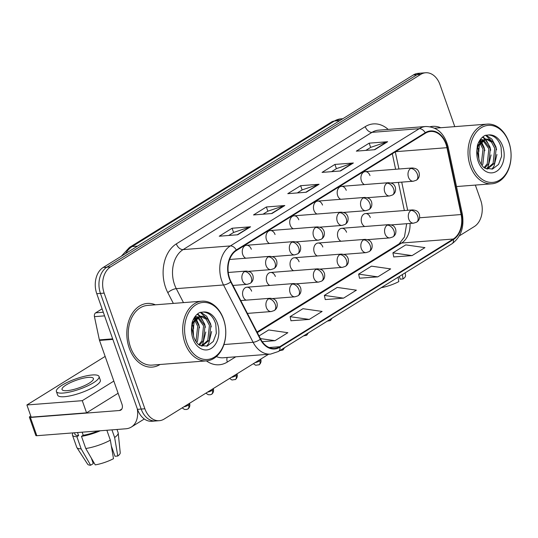 <?xml version="1.0" encoding="UTF-8"?>
<svg xmlns="http://www.w3.org/2000/svg" width="538" height="538" viewBox="0 0 538 538"><rect width="100%" height="100%" fill="white"/><g stroke="black" fill="none" stroke-linecap="round" stroke-linejoin="round"><path stroke-width="0.81" d="M251.629 291.186A6.651 4.775 85.6 0 0 246.834 287.218A6.651 4.775 85.6 0 0 243.062 296.505A6.651 4.775 85.6 0 0 246.088 300.157M275.362 276.458A6.651 4.775 85.6 0 0 270.567 272.484A6.651 4.775 85.6 0 0 266.794 281.777A6.651 4.775 85.6 0 0 269.82 285.429M299.094 261.73A6.651 4.775 85.6 0 0 294.299 257.756A6.651 4.775 85.6 0 0 290.527 267.05A6.651 4.775 85.6 0 0 293.553 270.701M322.827 247.003A6.651 4.775 85.6 0 0 318.032 243.028A6.651 4.775 85.6 0 0 314.259 252.315A6.651 4.775 85.6 0 0 317.286 255.967M346.559 232.268A6.651 4.775 85.6 0 0 341.764 228.3A6.651 4.775 85.6 0 0 337.992 237.588A6.651 4.775 85.6 0 0 341.018 241.239M370.292 217.54A6.651 4.775 85.6 0 0 365.497 213.566A6.651 4.775 85.6 0 0 361.724 222.86A6.651 4.775 85.6 0 0 364.751 226.511M251.32 249.255A6.651 4.775 85.6 0 0 246.525 245.281A6.651 4.775 85.6 0 0 242.752 254.568A6.651 4.775 85.6 0 0 245.785 258.22M275.053 234.521A6.651 4.775 85.6 0 0 270.258 230.553A6.651 4.775 85.6 0 0 266.485 239.84A6.651 4.775 85.6 0 0 269.518 243.492M298.785 219.793A6.651 4.775 85.6 0 0 293.99 215.819A6.651 4.775 85.6 0 0 290.217 225.113A6.651 4.775 85.6 0 0 293.25 228.764M322.518 205.065A6.651 4.775 85.6 0 0 317.723 201.091A6.651 4.775 85.6 0 0 313.95 210.385A6.651 4.775 85.6 0 0 316.983 214.03M346.25 190.338A6.651 4.775 85.6 0 0 341.455 186.363A6.651 4.775 85.6 0 0 337.682 195.65A6.651 4.775 85.6 0 0 340.715 199.302M369.983 175.603A6.651 4.775 85.6 0 0 365.188 171.635A6.651 4.775 85.6 0 0 361.415 180.923A6.651 4.775 85.6 0 0 364.448 184.574M129.221 348.025A31.93 22.926 85.6 0 0 152.261 367.098A31.93 22.926 85.6 0 0 160.062 364.488A31.93 22.926 85.6 0 1 152.261 367.098A31.93 22.926 85.6 0 1 129.221 348.025A31.93 22.926 85.6 0 1 147.311 303.432A31.93 22.926 85.6 0 0 129.221 348.025M229.645 278.442A21.285 15.286 -94.4 0 1 236.491 250.459L425.41 133.209A21.285 15.286 -94.4 0 1 430.622 131.46A21.285 15.286 -94.4 0 1 446.957 147.688L461.12 214.548A21.285 15.286 -94.4 0 1 453.285 239.027L279.78 346.714A21.285 15.286 -94.4 0 1 274.568 348.456A21.285 15.286 -94.4 0 1 260.607 338.994L231.044 281.697A21.285 15.286 -94.4 0 1 229.645 278.442M229.302 278.65A21.816 15.669 85.6 0 0 230.735 281.986L260.305 339.29A21.816 15.669 85.6 0 0 279.948 347.198L453.46 239.511A21.816 15.669 85.6 0 0 461.483 214.427L447.327 147.56A21.816 15.669 85.6 0 0 425.242 132.718L236.323 249.968A21.816 15.669 85.6 0 0 229.302 278.65M159.275 420.689L151.891 421.267A19.953 14.331 85.6 0 1 137.493 409.344L96.766 293.701A19.953 14.331 85.6 0 1 103.188 267.467L413.339 74.977A19.953 14.331 85.6 0 1 418.221 73.336L421.913 73.054A19.953 14.331 85.6 0 0 417.031 74.688L106.88 267.178A19.953 14.331 85.6 0 0 100.458 293.412L141.185 409.062A19.953 14.331 85.6 0 0 155.583 420.978A19.953 14.331 85.6 0 1 141.185 409.062L100.458 293.412A19.953 14.331 85.6 0 1 106.88 267.178L417.031 74.688A19.953 14.331 85.6 0 1 421.913 73.054L425.605 72.764A19.953 14.331 85.6 0 0 420.723 74.399L110.572 266.895A19.953 14.331 85.6 0 0 104.15 293.129L144.877 408.772A19.953 14.331 85.6 0 0 159.275 420.689A19.953 14.331 85.6 0 0 164.157 419.055L268.556 354.26M365.833 150.398L370.749 147.345L387.024 141.844A5.319 3.47 58.2 0 1 387.636 141.723L369.176 143.155L356.324 151.138L374.784 149.698L387.636 141.723M370.669 147.399L369.176 143.155M331.563 171.662L336.479 168.616L352.746 163.115A5.319 3.47 58.2 0 1 353.365 162.994L334.905 164.426L322.054 172.402L340.514 170.97L353.365 162.994M336.398 168.663L334.905 164.426M228.751 235.476L233.667 232.429L249.935 226.928A5.319 3.47 58.2 0 1 250.553 226.801L232.093 228.24L219.242 236.216L237.702 234.776L250.553 226.801M233.586 232.477L232.093 228.24M263.021 214.205L267.937 211.158L284.205 205.657A5.319 3.47 58.2 0 1 284.824 205.529L266.364 206.969L253.512 214.944L271.972 213.505L284.824 205.529M267.857 211.205L266.364 206.969M297.292 192.934L302.208 189.887L318.476 184.386A5.319 3.47 58.2 0 1 319.095 184.265L300.634 185.697L287.783 193.673L306.243 192.241L319.095 184.265M302.127 189.934L300.634 185.697M155.421 304.804A31.93 22.926 85.6 0 0 147.311 303.432A31.93 22.926 85.6 0 1 155.421 304.804M440.723 127.735A31.93 22.926 85.6 0 0 432.613 126.363A31.93 22.926 85.6 0 0 430.185 126.733A31.93 22.926 85.6 0 1 432.613 126.363L432.613 126.363A31.93 22.926 85.6 0 1 440.723 127.735M454.778 126.638L440.003 84.681A19.953 14.331 85.6 0 0 425.605 72.764M459.324 235.866L474.308 226.565A19.953 14.331 85.6 0 0 480.73 200.331L475.357 185.085M393.782 256.935L412.081 255.604L424.933 247.628L405.753 244.884L392.901 252.86L393.803 257.023M290.971 320.749L309.269 319.417L322.121 311.435L302.941 308.698L290.09 316.674L290.991 320.836M262.228 341.677L274.999 340.682L287.85 332.706L268.67 329.962L259.034 335.947M359.512 278.207L377.81 276.875L390.662 268.899L371.482 266.155L358.631 274.131L359.532 278.294M343.54 298.146L356.391 290.17L337.212 287.426L324.36 295.402L325.261 299.565L343.54 298.146L324.36 295.402M309.269 319.417L290.09 316.674M274.999 340.682L260.405 338.597M377.81 276.875L358.631 274.131M412.081 255.604L392.901 252.86M102.092 308.839L95.67 312.827L103.289 312.235M137.264 408.705A26.604 17.357 58.2 0 1 131.346 427.037A26.604 17.357 58.2 0 1 125.892 428.779L36.819 435.706A3.329 0.807 160.6 0 1 35.824 435.477L29.395 417.219A3.329 0.807 -19.4 0 0 30.39 417.441L119.456 410.514A6.651 4.338 -121.8 0 0 120.821 410.084A6.651 4.338 -121.8 0 0 121.931 404.072L99.517 340.426A3.329 2.387 -94.4 0 1 99.362 339.881L94.446 316.647A3.329 2.387 -94.4 0 1 95.67 312.827M30.767 415.955L30.222 416.291A3.329 0.807 -19.4 0 0 29.395 417.219M201.925 301.186L147.466 305.423A29.933 21.493 85.6 0 0 130.512 347.225A29.933 21.493 85.6 0 0 152.106 365.107L206.565 360.87A29.933 21.493 85.6 0 0 223.519 319.061A29.933 21.493 85.6 0 0 201.925 301.186A29.933 21.493 85.6 0 0 184.964 342.995A29.933 21.493 85.6 0 0 206.565 360.87M223.586 319.525A28.601 20.538 85.6 0 0 195.953 304.784A28.601 20.538 85.6 0 0 186.747 342.39A28.601 20.538 85.6 0 0 214.386 357.131A28.601 20.538 85.6 0 0 223.586 319.525M192.853 332.908L193.909 337.454C195.906 342.067 198.038 344.75 200.291 345.517L207.305 346.062L213.25 341.495L216.316 333.331L215.778 324.172C213.364 316.539 209.161 312.497 203.169 312.04L199.8 312.484C196.202 314.36 193.64 317.729 192.1 322.592L191.609 327.232L192.853 332.908L194.171 321.919L200.499 316.277L202.833 316.27L207.661 319.142L210.896 325.255L209.269 340.251L202.046 346.163M192.994 325.631L193.599 336.499M195.516 319.606L199.174 326.162L197.547 341.166L196.673 342.538M194.85 320.608L197.708 326.277L195.933 341.536M198.287 317.09L205.032 325.712L203.411 340.709L199.517 345.093M197.587 317.541L203.566 325.826L201.945 340.823L198.825 344.629M200.439 316.283L206.195 319.256L209.43 325.369L207.803 340.366L201.501 346.001M191.972 323.271L192.167 323.647M193.922 318.308L194.763 318.92M193.458 319.175L194.09 319.76M195.307 316.64L197.54 316.848M194.917 316.761L196.834 317.205M191.683 325.611L192.658 322.316L199.699 316.297L201.165 316.183M200.795 312.235L206.632 316.236L210.54 323.681L211.279 326.855M211.636 331.549L208.724 343.217L206.679 346.23M197.601 313.896L200.378 316.25M200.418 316.29L204.682 324.138L205.415 327.306M205.772 332.007L202.86 343.674L201.394 345.961M194.763 316.983L195.637 318.066M196.162 318.826L198.818 324.596L199.558 327.763M192.093 322.652L192.315 323.204M193.048 325.362L193.693 328.22M200.27 312.349L208.24 319.841M197.244 314.199L199.645 316.304M199.78 316.445L202.382 320.292M194.42 317.494L195.166 318.496M195.724 319.343L196.518 320.749M508.827 141.992A29.933 21.493 85.6 0 0 487.226 124.117A29.933 21.493 85.6 0 0 470.273 165.919A29.933 21.493 85.6 0 0 491.866 183.801A29.933 21.493 85.6 0 0 508.827 141.992M508.894 142.456A28.601 20.538 85.6 0 0 481.254 127.714A28.601 20.538 85.6 0 0 472.048 165.321A28.601 20.538 85.6 0 0 499.688 180.055A28.601 20.538 85.6 0 0 508.894 142.456M478.154 155.838L479.21 160.378C481.214 164.998 483.339 167.681 485.599 168.441L492.613 168.986L498.551 164.426L501.624 156.262L501.08 147.103C498.665 139.47 494.462 135.421 488.47 134.971L485.101 135.415C481.503 137.291 478.941 140.653 477.408 145.516L476.91 150.163L478.154 155.838L479.472 144.85L485.801 139.201L488.134 139.194L492.963 142.072L496.197 148.185L494.577 163.182L487.347 169.087M478.295 148.562L478.901 159.43M480.824 142.536L484.476 149.093L482.855 164.09L481.981 165.469M480.158 143.538L483.01 149.208L481.241 164.467M483.595 140.014L490.333 148.636L488.712 163.633L484.825 168.024M482.889 140.472L488.874 148.75L487.246 163.747L484.126 167.553M485.747 139.214L486.668 139.308L491.503 142.187L494.731 148.3L493.111 163.296L486.803 168.925M477.28 146.202L477.468 146.578M479.23 141.238L480.064 141.85M478.766 142.099L479.392 142.684M480.609 139.571L482.848 139.779M480.226 139.692L482.142 140.136M476.984 148.542L477.966 145.247L485.007 139.228L486.473 139.113M486.103 135.159L491.94 139.167L495.848 146.612L496.581 149.779M496.937 154.48L494.025 166.148L491.981 169.161M482.909 136.827L485.686 139.174M485.72 139.214L489.983 147.069L490.723 150.237M491.08 154.937L488.168 166.598L486.695 168.892M480.071 139.907L480.938 140.996M481.463 141.756L484.126 147.526L484.859 150.694M477.394 145.576L477.623 146.134M478.356 148.286L479.002 151.151M485.572 135.28L493.548 142.765M482.546 137.129L484.953 139.234M485.081 139.376L487.684 143.222M479.721 140.425L480.474 141.427M481.026 142.267L481.819 143.68M105.145 356.412L26.9 404.973L82.28 400.669L113.834 381.086M26.9 404.973L31.184 417.152L86.564 412.841L118.125 393.258M82.28 400.669L86.564 412.841M66.187 384.912A16.631 4.035 -19.4 0 0 62.038 389.539A16.631 4.035 -19.4 0 0 72.596 389.734A16.631 4.035 -19.4 0 0 89.261 383.117A16.631 4.035 -19.4 0 0 93.404 378.49A16.631 4.035 -19.4 0 0 82.845 378.301A16.631 4.035 -19.4 0 0 66.187 384.912M92.657 460.407A13.302 3.228 -19.4 0 0 92.267 460.763M73.168 432.875A21.95 5.326 -19.4 0 0 72.448 435.128L76.739 447.3A21.95 5.326 -19.4 0 0 76.873 447.582L87.667 464.24A17.297 4.196 -19.4 0 0 90.633 465.235L93.269 463.601L91.346 458.134M56.389 391.53L57.674 395.181A22.616 5.488 -19.4 0 0 72.038 395.437A22.616 5.488 -19.4 0 0 94.701 386.445A22.616 5.488 -19.4 0 0 100.337 380.158L99.053 376.506A22.616 5.488 -19.4 0 0 84.688 376.244A22.616 5.488 -19.4 0 0 62.031 385.235A22.616 5.488 -19.4 0 0 56.389 391.53A22.616 5.488 -19.4 0 0 70.754 391.785A22.616 5.488 -19.4 0 0 93.41 382.794A22.616 5.488 -19.4 0 0 99.053 376.506M106.86 430.259L110.351 440.171L113.505 458.685A17.297 4.196 -19.4 0 1 95.246 464.879L85.777 448.504L81.487 436.331L83.222 435.255A19.287 4.681 -19.4 0 0 98.198 430.931M81.487 436.331A21.95 5.326 -19.4 0 0 100.31 430.763M85.777 448.504A21.95 5.326 -19.4 0 0 110.351 440.171M111.353 446.036L114.95 456.244L117.788 456.029L114.634 437.515L111.944 429.862M114.634 437.515A21.95 5.326 -19.4 0 0 118.212 433.029A21.95 5.326 -19.4 0 0 118.145 432.72L117.002 429.465M117.788 456.029A17.297 4.196 -19.4 0 0 120.236 452.767L118.212 433.029M112.328 451.772L111.729 447.098M74.446 432.774L74.957 434.247A19.287 4.681 -19.4 0 0 78.609 435.612L76.873 436.688L81.157 448.867L90.633 465.235M77.526 432.539L78.609 435.612M83.222 435.255L82.139 432.175M72.448 435.128A21.95 5.326 -19.4 0 0 76.873 436.688M76.873 447.582A21.95 5.326 -19.4 0 0 81.157 448.867M398.066 277.238L398.806 281.616A17.297 4.196 -19.4 0 1 381.22 287.689M399.304 276.471L400.252 279.175L403.09 278.953L402.35 274.575M403.09 278.953A17.297 4.196 -19.4 0 0 405.544 275.698L405.242 272.779M173.35 303.412L167.816 292.685A33.255 23.88 -94.4 0 1 176.329 243.882L365.248 126.632A6.651 4.338 -121.8 0 0 372.007 132.355L183.088 249.605A26.604 19.106 85.6 0 0 174.527 284.589A26.604 19.106 85.6 0 0 176.276 288.65L183.485 302.618M365.248 126.632A33.255 23.88 -94.4 0 1 388.187 129.423M378.517 130.176A26.604 19.106 85.6 0 0 372.007 132.355L419.263 128.683A26.604 19.106 -94.4 0 1 425.773 126.504L378.517 130.176M279.948 347.198A6.651 4.338 -121.8 0 1 278.428 351.489L270.553 354.105A26.604 19.106 -94.4 0 1 253.102 342.282L223.532 284.979A26.604 19.106 -94.4 0 1 221.784 280.91A26.604 19.106 -94.4 0 1 230.345 245.933A6.651 4.338 58.2 0 1 236.323 249.968M230.735 281.986A6.651 2.34 -27.3 0 1 223.532 284.979L176.276 288.65A6.651 2.34 152.7 0 0 167.816 292.685M453.46 239.511A6.651 4.338 58.2 0 1 451.933 243.801C461.019 237.083 464.469 227.09 462.276 213.828L448.12 146.968C444.576 133.538 437.132 126.719 425.773 126.504M461.483 214.427A6.651 0.834 -12 0 0 462.276 213.828M223.949 344.549L253.102 342.282A6.651 2.34 -27.3 0 0 260.305 339.29M447.327 147.56A6.651 0.834 -12 0 0 448.12 146.968M425.242 132.718A6.651 4.338 -121.8 0 0 419.263 128.683L230.345 245.933L183.088 249.605A6.651 4.338 -121.8 0 1 176.329 243.882M235.772 356.808L227.332 362.047A33.255 23.88 -94.4 0 1 206.417 360.884M420.723 74.399L413.339 74.977M110.572 266.895L103.188 267.467M104.15 293.129L96.766 293.701M144.877 408.772L137.493 409.344M216.384 356.573A26.604 19.106 85.6 0 0 223.297 357.777L270.553 354.105M227.238 357.474A6.651 4.338 -121.8 0 0 227.332 362.047M453.285 239.027L401.597 243.041A21.285 15.286 85.6 0 0 410.043 223.445M461.12 214.548L419.62 217.776M446.957 147.688L395.652 151.676M407.676 210.291L401.718 182.133M398.934 169.006L395.309 151.884M279.78 346.714L269.155 347.535M257.305 332.598L401.597 243.041A11.97 7.808 -121.8 0 0 399.142 243.828L404.455 236.982L406.681 223.707M318.476 184.386L305.766 192.274M284.205 205.657L271.495 213.546M249.935 226.928L237.224 234.817M352.746 163.115L340.036 171.003M387.024 141.844L374.307 149.739M339.781 120.626L334.394 121.05A13.302 8.675 -121.8 0 0 331.664 121.918L340.904 118.864A26.604 19.106 85.6 0 0 334.394 121.05L132.193 246.538A26.604 19.106 85.6 0 0 125.623 253.546M137.58 246.122L132.193 246.538A13.302 8.675 -121.8 0 0 129.463 247.406L331.664 121.918M244.501 271.623A6.651 4.775 85.6 0 0 242.362 280.365A6.651 4.775 85.6 0 0 247.164 284.34L250.157 283.358A6.651 4.338 -121.8 0 0 251.259 277.352A6.651 4.338 58.2 0 0 244.501 271.623A6.651 4.775 85.6 0 1 246.128 271.078C251.73 271.609 251.925 273.707 252.9 275.449C253.721 279.067 252.799 281.704 250.157 283.358M182.153 407.885L184.507 409.452L186.592 409.479L187.876 408.941A4.324 2.818 -121.8 0 0 188.596 405.033A4.324 1.049 160.6 0 1 183.821 406.849M268.543 298.832A6.651 4.775 85.6 0 0 266.404 307.575A6.651 4.775 85.6 0 0 271.206 311.549L274.198 310.567A6.651 4.338 -121.8 0 0 275.301 304.555A6.651 4.338 58.2 0 0 268.543 298.832A6.651 4.775 85.6 0 1 270.17 298.281C275.772 298.819 275.967 300.91 276.942 302.652C277.756 306.277 276.841 308.913 274.198 310.567M189.497 403.325L189.672 403.836A4.324 1.049 160.6 0 1 188.596 405.033M268.233 256.895A6.651 4.775 85.6 0 0 266.095 265.637A6.651 4.775 85.6 0 0 270.896 269.612L273.889 268.63A6.651 4.338 -121.8 0 0 274.992 262.618A6.651 4.338 58.2 0 0 268.233 256.895A6.651 4.775 85.6 0 1 269.861 256.35C275.463 256.882 275.658 258.98 276.633 260.715C277.453 264.34 276.532 266.976 273.889 268.63M291.966 242.161A6.651 4.775 85.6 0 0 289.827 250.91A6.651 4.775 85.6 0 0 294.629 254.884L297.622 253.902A6.651 4.338 -121.8 0 0 298.724 247.89A6.651 4.338 58.2 0 0 291.966 242.161A6.651 4.775 85.6 0 1 293.593 241.616C299.195 242.154 299.39 244.245 300.365 245.987C301.186 249.612 300.265 252.248 297.622 253.902M315.698 227.433A6.651 4.775 85.6 0 0 313.56 236.182A6.651 4.775 85.6 0 0 318.361 240.15L321.354 239.175A6.651 4.338 -121.8 0 0 322.457 233.162A6.651 4.338 58.2 0 0 315.698 227.433A6.651 4.775 85.6 0 1 317.326 226.888C322.928 227.419 323.123 229.518 324.098 231.259C324.918 234.877 323.997 237.52 321.354 239.175M339.431 212.705A6.651 4.775 85.6 0 0 337.292 221.448A6.651 4.775 85.6 0 0 342.094 225.422L345.087 224.44A6.651 4.338 -121.8 0 0 346.19 218.435A6.651 4.338 58.2 0 0 339.431 212.705A6.651 4.775 85.6 0 1 341.058 212.16C346.66 212.692 346.855 214.79 347.83 216.532C348.651 220.15 347.73 222.793 345.087 224.44M205.886 393.157L208.24 394.724L210.324 394.751L211.609 394.213A4.324 2.818 -121.8 0 0 212.328 390.306A4.324 1.049 160.6 0 1 207.554 392.121M292.275 284.098A6.651 4.775 85.6 0 0 290.137 292.847A6.651 4.775 85.6 0 0 294.938 296.815L297.931 295.839A6.651 4.338 -121.8 0 0 299.034 289.827A6.651 4.338 58.2 0 0 292.275 284.098A6.651 4.775 85.6 0 1 293.903 283.553C299.505 284.091 299.7 286.182 300.675 287.924C301.488 291.549 300.574 294.185 297.931 295.839M213.23 388.597L213.404 389.102A4.324 1.049 160.6 0 1 212.328 390.306M229.618 378.429L231.972 379.996L235.341 379.485A4.324 2.818 -121.8 0 0 236.061 375.578A4.324 1.049 160.6 0 1 231.286 377.394M316.008 269.37A6.651 4.775 85.6 0 0 313.869 278.112A6.651 4.775 85.6 0 0 318.671 282.087L321.663 281.112A6.651 4.338 -121.8 0 0 322.766 275.1A6.651 4.338 58.2 0 0 316.008 269.37A6.651 4.775 85.6 0 1 317.635 268.825C323.237 269.356 323.432 271.455 324.407 273.196C325.221 276.814 324.306 279.457 321.663 281.112M236.962 373.87L237.137 374.374A4.324 1.049 160.6 0 1 236.061 375.578M253.351 363.695L255.705 365.262L259.074 364.757A4.324 2.818 -121.8 0 0 259.793 360.85A4.324 1.049 160.6 0 1 255.019 362.666M339.74 254.642A6.651 4.775 85.6 0 0 337.602 263.385A6.651 4.775 85.6 0 0 342.403 267.359L345.396 266.377A6.651 4.338 -121.8 0 0 346.499 260.372A6.651 4.338 58.2 0 0 339.74 254.642A6.651 4.775 85.6 0 1 341.368 254.097C346.97 254.629 347.165 256.727 348.14 258.462C348.954 262.087 348.039 264.723 345.396 266.377M260.695 359.142L260.869 359.646A4.324 1.049 160.6 0 1 259.793 360.85M121.817 409.055L119.456 410.514M112.852 339.391L99.517 340.426M30.39 417.441L36.819 435.706M99.362 339.881L112.664 338.846M104.567 315.86L94.446 316.647M191.609 327.232A19.025 13.665 85.6 0 0 192.913 338.563A19.025 13.665 85.6 0 0 211.299 348.368A19.025 13.665 85.6 0 0 217.419 323.351A19.025 13.665 85.6 0 0 203.169 312.04M200.499 316.277A15.037 10.8 85.6 0 0 191.636 328.745M476.91 150.163A19.025 13.665 85.6 0 0 478.215 161.494A19.025 13.665 85.6 0 0 496.601 171.299A19.025 13.665 85.6 0 0 502.727 146.282A19.025 13.665 85.6 0 0 488.47 134.971M485.801 139.201A15.037 10.8 85.6 0 0 476.937 151.676M363.163 197.977A6.651 4.775 85.6 0 0 361.025 206.72A6.651 4.775 85.6 0 0 365.827 210.694L368.819 209.712A6.651 4.338 -121.8 0 0 369.922 203.7A6.651 4.338 58.2 0 0 363.163 197.977A6.651 4.775 85.6 0 1 364.791 197.433C370.393 197.964 370.588 200.062 371.563 201.797C372.383 205.422 371.462 208.058 368.819 209.712M386.896 183.243A6.651 4.775 85.6 0 0 384.757 191.992A6.651 4.775 85.6 0 0 389.559 195.966L392.552 194.985A6.651 4.338 -121.8 0 0 393.655 188.972A6.651 4.338 58.2 0 0 386.896 183.243A6.651 4.775 85.6 0 1 388.523 182.698C394.125 183.236 394.32 185.328 395.295 187.069C396.116 190.694 395.195 193.33 392.552 194.985M410.629 168.515A6.651 4.775 85.6 0 0 408.49 177.264A6.651 4.775 85.6 0 0 413.292 181.232L416.284 180.257A6.651 4.338 -121.8 0 0 417.387 174.245A6.651 4.338 58.2 0 0 410.629 168.515A6.651 4.775 85.6 0 1 412.256 167.97C417.858 168.508 418.053 170.6 419.028 172.342C419.848 175.966 418.927 178.603 416.284 180.257M279.827 350.621L282.806 350.023A4.324 2.818 -121.8 0 0 283.822 348.14M363.473 239.914A6.651 4.775 85.6 0 0 361.334 248.657A6.651 4.775 85.6 0 0 366.136 252.631L369.129 251.649A6.651 4.338 -121.8 0 0 370.231 245.637A6.651 4.338 58.2 0 0 363.473 239.914A6.651 4.775 85.6 0 1 365.1 239.37C370.702 239.901 370.897 241.999 371.872 243.734C372.686 247.359 371.771 249.995 369.129 251.649M303.56 335.887L306.539 335.295A4.324 2.818 -121.8 0 0 307.554 333.412M387.205 225.18A6.651 4.775 85.6 0 0 385.067 233.929A6.651 4.775 85.6 0 0 389.868 237.904L392.861 236.922A6.651 4.338 -121.8 0 0 393.964 230.91A6.651 4.338 58.2 0 0 387.205 225.18A6.651 4.775 85.6 0 1 388.833 224.635C394.435 225.173 394.63 227.265 395.605 229.006C396.419 232.631 395.504 235.267 392.861 236.922M327.292 321.159L330.271 320.567A4.324 2.818 -121.8 0 0 331.287 318.684M410.938 210.452A6.651 4.775 85.6 0 0 408.799 219.201A6.651 4.775 85.6 0 0 413.601 223.169L416.594 222.194A6.651 4.338 -121.8 0 0 417.696 216.182A6.651 4.338 58.2 0 0 410.938 210.452A6.651 4.775 85.6 0 1 412.565 209.907C418.167 210.439 418.362 212.537 419.337 214.279C420.151 217.897 419.236 220.54 416.594 222.194M278.428 351.489L451.933 243.801M257.016 332.033L399.142 243.828M404.354 210.546L398.389 182.395M395.612 169.268L392.323 153.74M121.306 256.222L129.463 247.406M340.904 118.864L342.861 118.716M228.246 272.47L246.128 271.078M232.974 285.443L247.164 284.34M240.782 300.567L270.17 298.281M189.672 403.836C190.634 407.683 187.063 409.64 187.876 408.941M247.399 313.398L271.206 311.549M229.632 259.477L269.861 256.35M248.583 271.347L270.896 269.612M246.525 245.281L293.593 241.616M272.315 256.619L294.629 254.884M270.258 230.553L317.326 226.888M296.048 241.885L318.361 240.15M293.99 215.819L341.058 212.16M319.78 227.157L342.094 225.422M246.834 287.218L293.903 283.553M213.404 389.102C214.366 392.955 210.795 394.912 211.609 394.213M272.625 298.55L294.938 296.815M270.567 272.484L317.635 268.825M237.137 374.374C238.099 378.221 234.528 380.184 235.341 379.485M296.357 283.822L318.671 282.087M294.299 257.756L341.368 254.097M260.869 359.646C261.831 363.493 258.26 365.457 259.074 364.757M320.09 269.094L342.403 267.359M144.305 418.994L131.346 427.037M434.704 128.199L487.226 124.117M456.5 186.551L491.866 183.801M317.723 201.091L364.791 197.433M343.513 212.429L365.827 210.694M341.455 186.363L388.523 182.698M367.246 197.702L389.559 195.966M365.188 171.635L412.256 167.97M390.978 182.967L413.292 181.232M318.032 243.028L365.1 239.37M284.663 347.622L282.806 350.023M343.822 254.366L366.136 252.631M341.764 228.3L388.833 224.635M308.395 332.894L306.539 335.295M367.555 239.639L389.868 237.904M365.497 213.566L412.565 209.907M332.128 318.16L330.271 320.567M391.287 224.904L413.601 223.169"/></g></svg>
